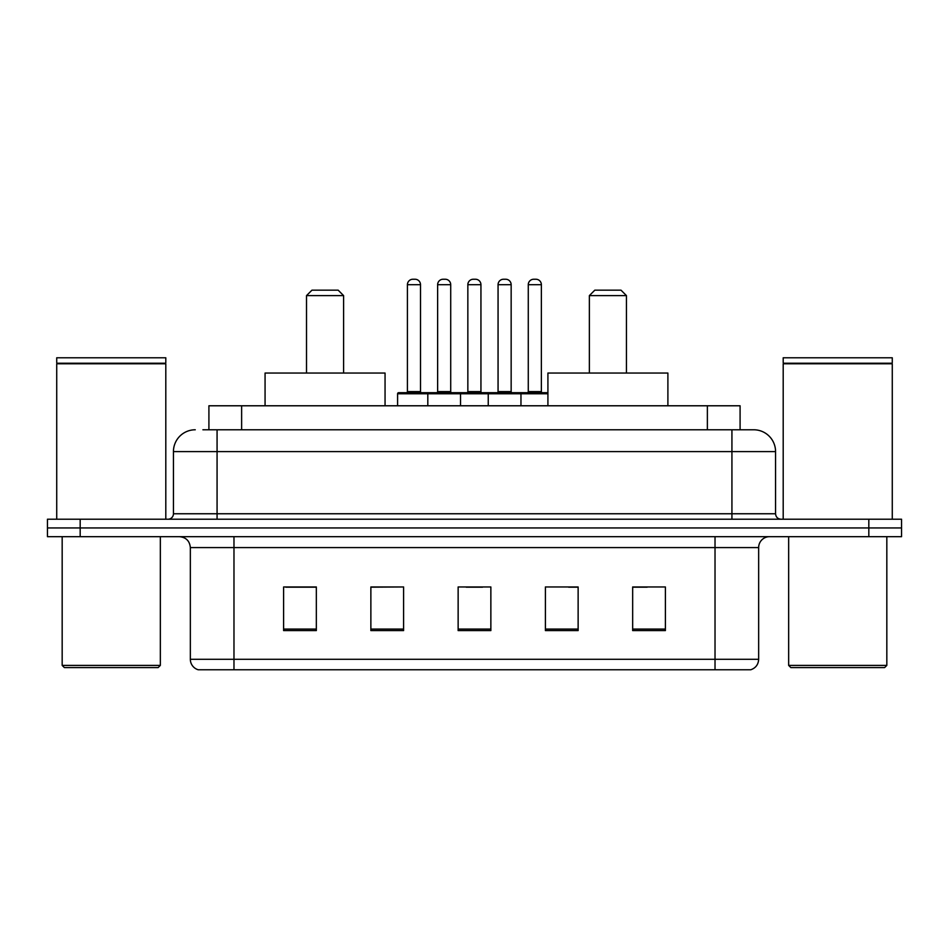 <?xml version="1.0" encoding="UTF-8"?>
<svg xmlns="http://www.w3.org/2000/svg" width="949" height="949" viewBox="0 0 949 949"><rect width="100%" height="100%" fill="white"/><g stroke="black" fill="none" stroke-linecap="round" stroke-linejoin="round"><path stroke-width="1.42" d="M202.896 429.778L217.072 429.778L202.896 429.778L208.91 429.778L208.91 405.781L740.09 405.781L740.09 429.778M195.257 429.778A21.815 21.815 0 0 0 173.442 451.594L173.442 513.765A5.457 5.457 0 0 1 167.985 519.222M753.743 429.778A21.815 21.815 0 0 1 775.558 451.594L217.072 451.594L217.072 429.778L753.411 429.778M775.558 451.594L775.558 513.765C775.891 517.086 777.706 518.901 781.015 519.222M80.179 519.222L47.45 519.222L47.45 527.952L80.179 527.952L47.45 527.952L47.45 536.671L80.179 536.671L80.179 527.952L868.821 527.952L80.179 527.952L80.179 519.222L868.821 519.222L868.821 527.952L901.55 527.952L868.821 527.952L868.821 536.671L80.179 536.671M868.821 536.671L901.55 536.671L901.55 519.222L868.821 519.222M758.654 659.282C758.358 664.514 755.736 668.001 750.801 669.757L715.024 669.757L715.024 659.282L758.654 659.282L758.654 547.585A10.913 10.913 0 0 1 769.568 536.671M715.024 669.757L198.199 669.757A10.913 10.913 0 0 1 190.346 659.282L190.346 547.585C189.693 540.954 186.063 537.324 179.432 536.671M665.391 630.599L665.391 586.957L632.663 586.957L632.663 630.599L665.391 630.599M578.131 630.599L578.131 586.957L545.402 586.957L545.402 630.599L578.131 630.599M316.337 630.599L316.337 586.957L283.609 586.957L283.609 630.599L316.337 630.599M403.598 630.599L403.598 586.957L370.869 586.957L370.869 630.599L403.598 630.599M490.858 630.599L490.858 586.957L458.142 586.957L458.142 630.599L490.858 630.599M632.663 587.182L647.171 587.182M403.598 586.957L370.869 587.182L403.598 586.957M285.791 587.182L316.337 587.182M568.641 587.182L578.131 587.182M466.208 587.182L482.567 587.182M158.163 667.574L64.354 667.574L62.171 665.391L160.345 665.391L158.163 667.574M62.171 536.671L62.171 665.391M160.345 536.671L160.345 665.391M56.726 363.787L165.802 363.787L56.726 363.787L56.726 519.222M165.802 363.787L165.802 519.222M165.256 363.242L57.272 363.242M165.802 362.696L165.802 357.785L56.726 357.785L56.726 362.696M306.515 295.613L343.609 295.613L338.152 290.157L311.972 290.157L306.515 295.613L306.515 373.052M343.609 295.613L343.609 373.052M385.057 405.781L385.057 373.052L265.068 373.052L265.068 405.781M589.365 295.613L626.447 295.613L620.99 290.157L594.821 290.157L589.365 295.613L589.365 373.052M626.447 295.613L626.447 373.052M667.894 405.781L667.894 373.052L547.917 373.052L547.917 405.781M884.646 667.574L790.837 667.574L788.655 665.391L886.829 665.391L884.646 667.574M788.655 536.671L788.655 665.391M886.829 536.671L886.829 665.391M783.198 363.787L892.274 363.787L783.198 363.787L783.198 519.222M892.274 363.787L892.274 519.222M891.728 363.242L783.744 363.242M892.274 362.696L892.274 357.785L783.198 357.785L783.198 362.696M547.917 393.776L427.809 393.776A1.091 1.091 0 0 1 428.901 392.684L459.446 392.684A1.091 1.091 0 0 1 460.538 393.776L460.538 405.781M450.716 391.593A1.091 1.091 0 0 0 451.807 392.684L436.54 392.684A1.091 1.091 0 0 0 437.631 391.593L450.716 391.593L450.716 284.7A5.457 5.457 0 0 0 445.271 279.243L443.088 279.243L445.271 279.243M450.716 284.7L437.631 284.7A5.457 5.457 0 0 1 443.088 279.243M437.631 284.7L437.631 391.593M429.233 392.684L398.687 392.684A1.091 1.091 0 0 0 397.595 393.776L427.809 393.776L427.809 405.781M488.249 405.781L488.249 393.776A1.091 1.091 0 0 1 489.34 392.684L519.874 392.684A1.091 1.091 0 0 1 520.965 393.776L520.965 405.781M511.155 391.593A1.091 1.091 0 0 0 512.246 392.684L496.968 392.684A1.091 1.091 0 0 0 498.059 391.593L511.155 391.593L511.155 284.7A5.457 5.457 0 0 0 505.698 279.243L503.516 279.243L505.698 279.243M511.155 284.7L498.059 284.7A5.457 5.457 0 0 1 503.516 279.243M498.059 284.7L498.059 391.593M407.418 284.7A5.457 5.457 0 0 1 412.874 279.243L415.057 279.243A5.457 5.457 0 0 1 420.502 284.7L407.418 284.7L407.418 391.593A1.091 1.091 0 0 1 406.326 392.684M420.502 284.7L420.502 391.593A1.091 1.091 0 0 0 421.593 392.684M397.595 393.776L397.595 405.781M489.66 392.684L459.114 392.684M467.845 284.7A5.457 5.457 0 0 1 473.302 279.243L475.485 279.243A5.457 5.457 0 0 1 480.941 284.7L467.845 284.7L467.845 391.593A1.091 1.091 0 0 1 466.754 392.684M480.941 284.7L480.941 391.593A1.091 1.091 0 0 0 482.021 392.684M519.554 392.684L547.917 392.684M528.273 284.7A5.457 5.457 0 0 1 533.729 279.243L535.912 279.243A5.457 5.457 0 0 1 541.369 284.7L528.273 284.7L528.273 391.593A1.091 1.091 0 0 1 527.181 392.684M541.369 284.7L541.369 391.593A1.091 1.091 0 0 0 542.46 392.684M241.627 429.778L241.627 405.781M707.373 429.778L707.373 405.781M217.072 519.222L217.072 451.594L173.442 451.594M173.442 513.765L775.558 513.765M731.928 429.778L731.928 519.222M715.024 536.671L715.024 547.585L190.346 547.585M758.654 547.585L715.024 547.585L715.024 659.282L233.976 659.282L233.976 669.757M190.346 659.282L233.976 659.282L233.976 536.671M490.858 629.08L458.142 629.08M403.598 629.08L370.869 629.08M316.337 629.08L283.609 629.08M578.131 629.08L545.402 629.08M665.391 629.08L632.663 629.08M407.418 391.593L420.502 391.593M467.845 391.593L480.941 391.593M528.273 391.593L541.369 391.593"/></g></svg>
